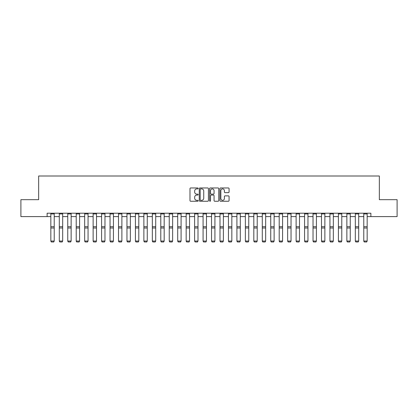 <?xml version="1.0" encoding="UTF-8"?>
<svg xmlns="http://www.w3.org/2000/svg" width="418" height="418" viewBox="0 0 418 418"><rect width="100%" height="100%" fill="white"/><g stroke="black" fill="none" stroke-linecap="round" stroke-linejoin="round"><path stroke-width="0.63" d="M198.174 188.429A0.465 0.465 0 0 0 197.709 187.964L190.655 187.964A0.664 0.664 0 0 0 189.986 188.628L189.986 200.583A0.664 0.664 0 0 0 190.655 201.246L197.709 201.246A0.465 0.465 0 0 0 198.174 200.781A0.465 0.465 0 0 0 197.709 200.316L196.794 200.316A2.127 2.127 0 0 1 194.673 198.195L194.673 197.197A2.127 2.127 0 0 1 196.794 195.07L197.709 195.07A0.465 0.465 0 0 0 198.174 194.605A0.465 0.465 0 0 0 197.709 194.14L196.794 194.14A2.127 2.127 0 0 1 194.673 192.019L194.673 191.021A2.127 2.127 0 0 1 196.794 188.894L197.709 188.894A0.465 0.465 0 0 0 198.174 188.429M228.411 192.646A0.664 0.664 0 0 0 229.074 191.982L229.074 188.628A0.664 0.664 0 0 0 228.411 187.964L220.573 187.964A0.664 0.664 0 0 0 219.91 188.628L219.91 200.583A0.664 0.664 0 0 0 220.573 201.246L228.411 201.246A0.664 0.664 0 0 0 229.074 200.583L229.074 196.533A0.664 0.664 0 0 0 228.411 195.87L225.056 195.87A0.664 0.664 0 0 0 224.393 196.533L224.393 198.54A1.776 1.776 0 0 1 222.616 200.316A1.776 1.776 0 0 1 220.84 198.54L220.84 190.671A1.776 1.776 0 0 1 222.616 188.894A1.776 1.776 0 0 1 224.393 190.671L224.393 191.982A0.664 0.664 0 0 0 225.056 192.646L228.411 192.646M47.119 216.597L20.9 216.597L20.9 199.679L38.66 199.679L38.66 175.999L379.34 175.999L379.34 199.679L397.1 199.679L397.1 216.597L370.881 216.597L370.881 213.211L47.119 213.211L47.119 216.597L50.839 216.597M208.42 188.628A0.664 0.664 0 0 0 207.756 187.964L199.919 187.964A0.664 0.664 0 0 0 199.255 188.628L199.255 200.583A0.664 0.664 0 0 0 199.919 201.246L207.756 201.246A0.664 0.664 0 0 0 208.42 200.583L208.42 188.628M210.244 187.964L218.081 187.964A0.664 0.664 0 0 1 218.745 188.628L218.745 200.583A0.664 0.664 0 0 1 218.081 201.246L214.727 201.246A0.664 0.664 0 0 1 214.063 200.583L214.063 195.734A0.664 0.664 0 0 0 213.399 195.07L211.174 195.07A0.664 0.664 0 0 0 210.51 195.734L210.51 200.781A0.465 0.465 0 0 1 210.045 201.246A0.465 0.465 0 0 1 209.58 200.781L209.58 188.628A0.664 0.664 0 0 1 210.244 187.964M54.225 216.597L59.299 216.597M62.679 216.597L67.758 216.597M71.138 216.597L76.212 216.597M79.598 216.597L84.671 216.597M88.057 216.597L93.13 216.597M96.511 216.597L101.584 216.597M104.97 216.597L110.044 216.597M113.43 216.597L118.503 216.597M121.884 216.597L126.962 216.597M130.343 216.597L135.416 216.597M138.802 216.597L143.876 216.597M147.256 216.597L152.335 216.597M155.715 216.597L160.789 216.597M164.175 216.597L169.248 216.597M172.634 216.597L177.707 216.597M181.088 216.597L186.162 216.597M189.547 216.597L194.621 216.597M198.007 216.597L203.08 216.597M206.461 216.597L211.539 216.597M214.92 216.597L219.993 216.597M223.379 216.597L228.453 216.597M231.838 216.597L236.912 216.597M240.293 216.597L245.366 216.597M248.752 216.597L253.825 216.597M257.211 216.597L262.285 216.597M265.665 216.597L270.744 216.597M274.124 216.597L279.198 216.597M282.584 216.597L287.657 216.597M291.038 216.597L296.116 216.597M299.497 216.597L304.57 216.597M307.956 216.597L313.03 216.597M316.416 216.597L321.489 216.597M324.87 216.597L329.943 216.597M333.329 216.597L338.402 216.597M341.788 216.597L346.862 216.597M350.242 216.597L355.321 216.597M358.701 216.597L363.775 216.597M367.161 216.597L370.881 216.597M200.65 188.894A0.465 0.465 0 0 0 200.185 189.359L200.185 199.851A0.465 0.465 0 0 0 200.65 200.316L201.612 200.316A2.127 2.127 0 0 0 203.738 198.195L203.738 191.021A2.127 2.127 0 0 0 201.612 188.894L200.65 188.894M214.063 190.702A1.776 1.776 0 0 0 212.287 188.926A1.776 1.776 0 0 0 210.51 190.702L210.51 193.477A0.664 0.664 0 0 0 211.174 194.14L213.399 194.14A0.664 0.664 0 0 0 214.063 193.477L214.063 190.702M50.839 241.16L51.346 242.001L50.839 241.04L54.225 241.04L53.718 242.001L51.346 241.954L53.718 242.001M54.225 213.211L54.225 241.04L53.718 241.954M50.839 213.211L50.839 241.04L51.346 241.954M59.299 241.16L59.805 242.001L59.299 241.04L62.679 241.04L62.172 242.001L59.805 241.954L62.172 242.001M67.758 241.16L68.265 242.001L67.758 241.04L71.138 241.04L70.632 242.001L68.265 241.954L70.632 242.001M76.212 241.16L76.719 242.001L76.212 241.04L79.598 241.04L79.091 242.001L76.719 241.954L79.091 242.001M62.679 213.211L62.679 241.04L62.172 241.954M59.299 213.211L59.299 241.04L59.805 241.954M71.138 213.211L71.138 241.04L70.632 241.954M67.758 213.211L67.758 241.04L68.265 241.954M79.598 213.211L79.598 241.04L79.091 241.954M76.212 213.211L76.212 241.04L76.719 241.954M84.671 241.16L85.178 242.001L84.671 241.04L88.057 241.04L87.545 242.001L85.178 241.954L87.545 242.001M88.057 213.211L88.057 241.04L87.545 241.954M84.671 213.211L84.671 241.04L85.178 241.954M93.13 241.16L93.637 242.001L93.13 241.04L96.511 241.04L96.004 242.001L93.637 241.954L96.004 242.001M101.584 241.16L102.096 242.001L101.584 241.04L104.97 241.04L104.463 242.001L102.096 241.954L104.463 242.001M110.044 241.16L110.551 242.001L110.044 241.04L113.43 241.04L112.923 242.001L110.551 241.954L112.923 242.001M118.503 241.16L119.01 242.001L118.503 241.04L121.884 241.04L121.377 242.001L119.01 241.954L121.377 242.001M126.962 241.16L127.469 242.001L126.962 241.04L130.343 241.04L129.836 242.001L127.469 241.954L129.836 242.001M96.511 213.211L96.511 241.04L96.004 241.954M93.13 213.211L93.13 241.04L93.637 241.954M104.97 213.211L104.97 241.04L104.463 241.954M101.584 213.211L101.584 241.04L102.096 241.954M113.43 213.211L113.43 241.04L112.923 241.954M110.044 213.211L110.044 241.04L110.551 241.954M121.884 213.211L121.884 241.04L121.377 241.954M118.503 213.211L118.503 241.04L119.01 241.954M130.343 213.211L130.343 241.04L129.836 241.954M126.962 213.211L126.962 241.04L127.469 241.954M135.416 241.16L135.923 242.001L135.416 241.04L138.802 241.04L138.295 242.001L135.923 241.954L138.295 242.001M138.802 213.211L138.802 241.04L138.295 241.954M135.416 213.211L135.416 241.04L135.923 241.954M143.876 241.16L144.382 242.001L143.876 241.04L147.256 241.04L146.749 242.001L144.382 241.954L146.749 242.001M147.256 213.211L147.256 241.04L146.749 241.954M143.876 213.211L143.876 241.04L144.382 241.954M152.335 241.16L152.842 242.001L152.335 241.04L155.715 241.04L155.209 242.001L152.842 241.954L155.209 242.001M155.715 213.211L155.715 241.04L155.209 241.954M152.335 213.211L152.335 241.04L152.842 241.954M160.789 241.16L161.301 242.001L160.789 241.04L164.175 241.04L163.668 242.001L161.301 241.954L163.668 242.001M164.175 213.211L164.175 241.04L163.668 241.954M160.789 213.211L160.789 241.04L161.301 241.954M169.248 241.16L169.755 242.001L169.248 241.04L172.634 241.04L172.122 242.001L169.755 241.954L172.122 242.001M172.634 213.211L172.634 241.04L172.122 241.954M169.248 213.211L169.248 241.04L169.755 241.954M177.707 241.16L178.214 242.001L177.707 241.04L181.088 241.04L180.581 242.001L178.214 241.954L180.581 242.001M181.088 213.211L181.088 241.04L180.581 241.954M177.707 213.211L177.707 241.04L178.214 241.954M186.162 241.16L186.674 242.001L186.162 241.04L189.547 241.04L189.04 242.001L186.674 241.954L189.04 242.001M194.621 241.16L195.128 242.001L194.621 241.04L198.007 241.04L197.5 242.001L195.128 241.954L197.5 242.001M203.08 241.16L203.587 242.001L203.08 241.04L206.461 241.04L205.954 242.001L203.587 241.954L205.954 242.001M211.539 241.16L212.046 242.001L211.539 241.04L214.92 241.04L214.413 242.001L212.046 241.954L214.413 242.001M219.993 241.16L220.5 242.001L219.993 241.04L223.379 241.04L222.872 242.001L220.5 241.954L222.872 242.001M228.453 241.16L228.959 242.001L228.453 241.04L231.838 241.04L231.326 242.001L228.959 241.954L231.326 242.001M236.912 241.16L237.419 242.001L236.912 241.04L240.293 241.04L239.786 242.001L237.419 241.954L239.786 242.001M245.366 241.16L245.878 242.001L245.366 241.04L248.752 241.04L248.245 242.001L245.878 241.954L248.245 242.001M253.825 241.16L254.332 242.001L253.825 241.04L257.211 241.04L256.699 242.001L254.332 241.954L256.699 242.001M262.285 241.16L262.791 242.001L262.285 241.04L265.665 241.04L265.158 242.001L262.791 241.954L265.158 242.001M270.744 241.16L271.251 242.001L270.744 241.04L274.124 241.04L273.618 242.001L271.251 241.954L273.618 242.001M279.198 241.16L279.705 242.001L279.198 241.04L282.584 241.04L282.077 242.001L279.705 241.954L282.077 242.001M287.657 241.16L288.164 242.001L287.657 241.04L291.038 241.04L290.531 242.001L288.164 241.954L290.531 242.001M296.116 241.16L296.623 242.001L296.116 241.04L299.497 241.04L298.99 242.001L296.623 241.954L298.99 242.001M304.57 241.16L305.077 242.001L304.57 241.04L307.956 241.04L307.449 242.001L305.077 241.954L307.449 242.001M313.03 241.16L313.537 242.001L313.03 241.04L316.416 241.04L315.904 242.001L313.537 241.954L315.904 242.001M321.489 241.16L321.996 242.001L321.489 241.04L324.87 241.04L324.363 242.001L321.996 241.954L324.363 242.001M329.943 241.16L330.455 242.001L329.943 241.04L333.329 241.04L332.822 242.001L330.455 241.954L332.822 242.001M189.547 213.211L189.547 241.04L189.04 241.954M186.162 213.211L186.162 241.04L186.674 241.954M198.007 213.211L198.007 241.04L197.5 241.954M194.621 213.211L194.621 241.04L195.128 241.954M206.461 213.211L206.461 241.04L205.954 241.954M203.08 213.211L203.08 241.04L203.587 241.954M214.92 213.211L214.92 241.04L214.413 241.954M211.539 213.211L211.539 241.04L212.046 241.954M223.379 213.211L223.379 241.04L222.872 241.954M219.993 213.211L219.993 241.04L220.5 241.954M231.838 213.211L231.838 241.04L231.326 241.954M228.453 213.211L228.453 241.04L228.959 241.954M240.293 213.211L240.293 241.04L239.786 241.954M236.912 213.211L236.912 241.04L237.419 241.954M248.752 213.211L248.752 241.04L248.245 241.954M245.366 213.211L245.366 241.04L245.878 241.954M257.211 213.211L257.211 241.04L256.699 241.954M253.825 213.211L253.825 241.04L254.332 241.954M265.665 213.211L265.665 241.04L265.158 241.954M262.285 213.211L262.285 241.04L262.791 241.954M274.124 213.211L274.124 241.04L273.618 241.954M270.744 213.211L270.744 241.04L271.251 241.954M282.584 213.211L282.584 241.04L282.077 241.954M279.198 213.211L279.198 241.04L279.705 241.954M291.038 213.211L291.038 241.04L290.531 241.954M287.657 213.211L287.657 241.04L288.164 241.954M299.497 213.211L299.497 241.04L298.99 241.954M296.116 213.211L296.116 241.04L296.623 241.954M307.956 213.211L307.956 241.04L307.449 241.954M304.57 213.211L304.57 241.04L305.077 241.954M316.416 213.211L316.416 241.04L315.904 241.954M313.03 213.211L313.03 241.04L313.537 241.954M324.87 213.211L324.87 241.04L324.363 241.954M321.489 213.211L321.489 241.04L321.996 241.954M333.329 213.211L333.329 241.04L332.822 241.954M329.943 213.211L329.943 241.04L330.455 241.954M338.402 241.16L338.909 242.001L338.402 241.04L341.788 241.04L341.281 242.001L338.909 241.954L341.281 242.001M341.788 213.211L341.788 241.04L341.281 241.954M338.402 213.211L338.402 241.04L338.909 241.954M346.862 241.16L347.368 242.001L346.862 241.04L350.242 241.04L349.735 242.001L347.368 241.954L349.735 242.001M350.242 213.211L350.242 241.04L349.735 241.954M346.862 213.211L346.862 241.04L347.368 241.954M355.321 241.16L355.828 242.001L355.321 241.04L358.701 241.04L358.195 242.001L355.828 241.954L358.195 242.001M358.701 213.211L358.701 241.04L358.195 241.954M355.321 213.211L355.321 241.04L355.828 241.954M363.775 241.16L364.282 242.001L363.775 241.04L367.161 241.04L366.654 242.001L364.282 241.954L366.654 242.001M367.161 213.211L367.161 241.04L366.654 241.954M363.775 213.211L363.775 241.04L364.282 241.954M54.225 226.723L50.839 226.723M54.225 228.003L50.839 228.003M54.225 213.938L50.839 213.938M62.679 226.723L59.299 226.723M62.679 228.003L59.299 228.003M62.679 213.938L59.299 213.938M71.138 226.723L67.758 226.723M71.138 228.003L67.758 228.003M71.138 213.938L67.758 213.938M79.598 226.723L76.212 226.723M79.598 228.003L76.212 228.003M79.598 213.938L76.212 213.938M88.057 226.723L84.671 226.723M88.057 228.003L84.671 228.003M88.057 213.938L84.671 213.938M96.511 226.723L93.13 226.723M96.511 228.003L93.13 228.003M96.511 213.938L93.13 213.938M104.97 226.723L101.584 226.723M104.97 228.003L101.584 228.003M104.97 213.938L101.584 213.938M113.43 226.723L110.044 226.723M113.43 228.003L110.044 228.003M113.43 213.938L110.044 213.938M121.884 226.723L118.503 226.723M121.884 228.003L118.503 228.003M121.884 213.938L118.503 213.938M130.343 226.723L126.962 226.723M130.343 228.003L126.962 228.003M130.343 213.938L126.962 213.938M138.802 226.723L135.416 226.723M138.802 228.003L135.416 228.003M138.802 213.938L135.416 213.938M147.256 226.723L143.876 226.723M147.256 228.003L143.876 228.003M147.256 213.938L143.876 213.938M155.715 226.723L152.335 226.723M155.715 228.003L152.335 228.003M155.715 213.938L152.335 213.938M164.175 226.723L160.789 226.723M164.175 228.003L160.789 228.003M164.175 213.938L160.789 213.938M172.634 226.723L169.248 226.723M172.634 228.003L169.248 228.003M172.634 213.938L169.248 213.938M181.088 226.723L177.707 226.723M181.088 228.003L177.707 228.003M181.088 213.938L177.707 213.938M189.547 226.723L186.162 226.723M189.547 228.003L186.162 228.003M189.547 213.938L186.162 213.938M198.007 226.723L194.621 226.723M198.007 228.003L194.621 228.003M198.007 213.938L194.621 213.938M206.461 226.723L203.08 226.723M206.461 228.003L203.08 228.003M206.461 213.938L203.08 213.938M214.92 226.723L211.539 226.723M214.92 228.003L211.539 228.003M214.92 213.938L211.539 213.938M223.379 226.723L219.993 226.723M223.379 228.003L219.993 228.003M223.379 213.938L219.993 213.938M231.838 226.723L228.453 226.723M231.838 228.003L228.453 228.003M231.838 213.938L228.453 213.938M240.293 226.723L236.912 226.723M240.293 228.003L236.912 228.003M240.293 213.938L236.912 213.938M248.752 226.723L245.366 226.723M248.752 228.003L245.366 228.003M248.752 213.938L245.366 213.938M257.211 226.723L253.825 226.723M257.211 228.003L253.825 228.003M257.211 213.938L253.825 213.938M265.665 226.723L262.285 226.723M265.665 228.003L262.285 228.003M265.665 213.938L262.285 213.938M274.124 226.723L270.744 226.723M274.124 228.003L270.744 228.003M274.124 213.938L270.744 213.938M282.584 226.723L279.198 226.723M282.584 228.003L279.198 228.003M282.584 213.938L279.198 213.938M291.038 226.723L287.657 226.723M291.038 228.003L287.657 228.003M291.038 213.938L287.657 213.938M299.497 226.723L296.116 226.723M299.497 228.003L296.116 228.003M299.497 213.938L296.116 213.938M307.956 226.723L304.57 226.723M307.956 228.003L304.57 228.003M307.956 213.938L304.57 213.938M316.416 226.723L313.03 226.723M316.416 228.003L313.03 228.003M316.416 213.938L313.03 213.938M324.87 226.723L321.489 226.723M324.87 228.003L321.489 228.003M324.87 213.938L321.489 213.938M333.329 226.723L329.943 226.723M333.329 228.003L329.943 228.003M333.329 213.938L329.943 213.938M341.788 226.723L338.402 226.723M341.788 228.003L338.402 228.003M341.788 213.938L338.402 213.938M350.242 226.723L346.862 226.723M350.242 228.003L346.862 228.003M350.242 213.938L346.862 213.938M358.701 226.723L355.321 226.723M358.701 228.003L355.321 228.003M358.701 213.938L355.321 213.938M367.161 226.723L363.775 226.723M367.161 228.003L363.775 228.003M367.161 213.938L363.775 213.938"/></g></svg>
